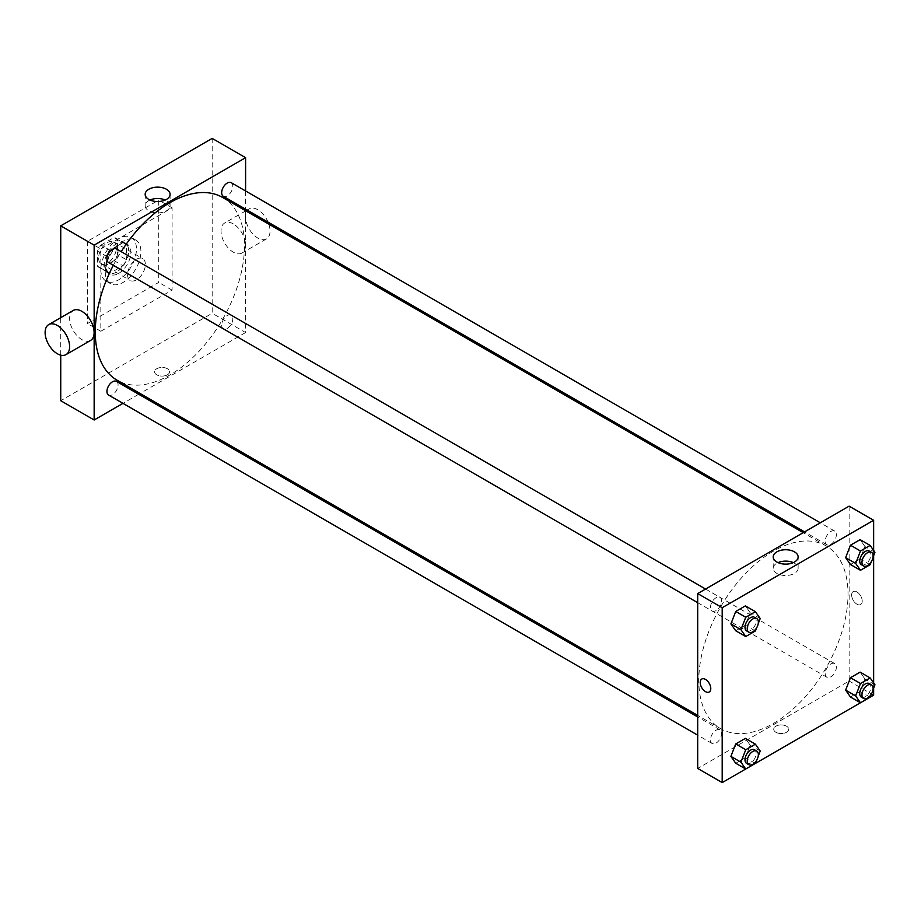 <?xml version="1.0" encoding="UTF-8"?>
<svg xmlns="http://www.w3.org/2000/svg" width="921" height="921" viewBox="0 0 921 921"><rect width="100%" height="100%" fill="white"/><g stroke="black" fill="none" stroke-linecap="round" stroke-linejoin="round"><path stroke-width="0.69" stroke-dasharray="4.61 3.45" d="M127.559 274.7A12.595 7.276 120 0 0 130.16 280.468A12.595 7.276 120 0 0 142.767 273.192A12.595 7.276 120 0 0 142.767 258.651A12.595 7.276 120 0 0 133.05 262.025A12.595 7.276 120 0 0 127.559 274.7M98.605 257.984A12.595 7.276 120 0 0 101.218 263.751A12.595 7.276 120 0 0 113.813 256.475A12.595 7.276 120 0 0 113.813 241.935A12.595 7.276 120 0 0 104.108 245.308A12.595 7.276 120 0 0 98.605 257.984M100.976 245.044L114.043 237.503A16.923 9.774 120 0 1 115.977 238.194A16.923 9.774 120 0 1 117.531 239.506L117.531 254.599A16.923 9.774 120 0 1 114.043 260.643L100.976 268.184A16.923 9.774 120 0 1 99.054 267.493A16.923 9.774 120 0 1 97.488 266.169L97.488 251.088A16.923 9.774 120 0 1 100.976 245.044L109.887 250.19L122.954 242.637L114.043 237.503M114.043 260.643L122.954 265.789L109.887 273.33L100.976 268.184M97.488 266.169L106.399 271.315L106.399 256.222L97.488 251.088M106.399 271.315A16.923 9.774 120 0 0 107.964 272.639A16.923 9.774 120 0 0 109.887 273.33M122.954 265.789A16.923 9.774 120 0 0 126.442 259.745L117.531 254.599M122.954 242.637A16.923 9.774 120 0 1 124.876 243.328A16.923 9.774 120 0 1 126.442 244.652L126.442 259.745M109.887 250.19A16.923 9.774 120 0 0 106.399 256.222M116.426 272.132A17.326 10.004 -60 0 1 107.757 272.984A17.326 10.004 -60 0 1 107.757 252.987A17.326 10.004 -60 0 1 125.083 242.983A17.326 10.004 -60 0 1 127.743 256.867A17.326 10.004 -60 0 1 116.426 272.132M118.648 273.41A17.326 10.004 120 0 0 129.965 258.145A17.326 10.004 120 0 0 127.305 244.272A17.326 10.004 120 0 0 113.962 248.912A17.326 10.004 120 0 0 106.399 266.342A17.326 10.004 120 0 0 109.99 274.274A17.326 10.004 120 0 0 118.648 273.41M126.442 244.652L117.531 239.506M100.826 269.554A25.201 14.552 120 0 0 106.053 281.089A25.201 14.552 120 0 0 131.243 266.549A25.201 14.552 120 0 0 131.243 237.445A25.201 14.552 120 0 0 111.832 244.203A25.201 14.552 120 0 0 100.826 269.554M105.282 272.132A25.201 14.552 120 0 0 110.508 283.668A25.201 14.552 120 0 0 135.698 269.116A25.201 14.552 120 0 0 135.698 240.024A25.201 14.552 120 0 0 116.288 246.77A25.201 14.552 120 0 0 105.282 272.132M87.472 241.267L87.472 323.559L158.734 282.413L158.734 200.122L87.472 241.267L100.826 248.981L100.826 331.272L172.1 290.127L172.1 207.835L100.826 248.981M172.1 207.835L158.734 200.122M212.187 138.403L212.187 313.278L60.74 400.716M60.74 355.161L60.74 317.664M167.369 374.835A7.483 4.317 0 0 0 169.556 371.785A7.483 4.317 0 0 0 162.073 367.467A7.483 4.317 0 0 0 154.601 371.785A7.483 4.317 0 0 0 159.218 375.768A7.483 4.317 0 0 0 167.369 374.835A7.483 4.317 180 0 1 159.218 375.768A7.483 4.317 180 0 1 154.601 371.773A7.483 4.317 180 0 1 162.073 367.456A7.483 4.317 180 0 1 169.556 371.773A7.483 4.317 180 0 1 167.369 374.835M245.596 210.725L245.596 332.562L212.187 313.278M245.596 332.562L140.084 393.474M138.726 394.257L122.977 403.352M116.437 248.9A7.875 4.547 -60 0 1 117.646 255.209A7.875 4.547 -60 0 1 112.5 262.151A7.875 4.547 -60 0 1 108.563 262.543M116.437 381.398A7.875 4.547 -60 0 1 117.646 387.706A7.875 4.547 -60 0 1 112.5 394.637A7.875 4.547 -60 0 1 108.563 395.028M221.673 325.182A7.875 4.547 120 0 0 223.308 328.785A7.875 4.547 120 0 0 231.183 324.238A7.875 4.547 120 0 0 231.183 315.155A7.875 4.547 120 0 0 225.115 317.261A7.875 4.547 120 0 0 221.673 325.182M245.596 190.981L245.596 209.159M231.183 182.657A7.875 4.547 -60 0 1 232.38 188.966A7.875 4.547 -60 0 1 227.245 195.908A7.875 4.547 -60 0 1 223.308 196.3M222.629 197.474A105.512 60.913 -60 0 1 238.804 282.022A105.512 60.913 -60 0 1 169.867 374.997A105.512 60.913 -60 0 1 117.117 380.223M113.329 265.294A105.512 60.913 -60 0 1 121.204 251.652M90.523 340.471A17.326 10.004 60 0 1 81.865 339.619A17.326 10.004 60 0 1 70.549 324.353A17.326 10.004 60 0 1 73.208 310.469M233.312 223.895A17.326 10.004 -120 0 0 224.643 223.032A17.326 10.004 -120 0 0 224.643 243.04A17.326 10.004 -120 0 0 241.97 253.033A17.326 10.004 -120 0 0 244.629 239.161A17.326 10.004 -120 0 0 233.312 223.895M172.1 290.127L158.734 282.413M100.826 331.272L87.472 323.559M149.996 200.03A12.457 7.195 0 0 0 145.161 205.717A12.457 7.195 0 0 0 157.618 212.912A12.457 7.195 0 0 0 170.086 205.717A12.457 7.195 0 0 0 166.436 200.628A12.457 7.195 0 0 0 165.25 200.03M268.851 224.16A17.326 10.004 60 0 1 266.468 238.896A17.326 10.004 60 0 1 249.142 228.892A17.326 10.004 60 0 1 249.142 208.894A17.326 10.004 60 0 1 257.811 209.746A17.326 10.004 60 0 1 268.092 222.157M773.421 723.446A105.512 60.913 120 0 0 842.347 630.471A105.512 60.913 120 0 0 826.172 545.923A105.512 60.913 120 0 0 744.87 574.186A105.512 60.913 120 0 0 698.809 680.377A105.512 60.913 120 0 0 720.659 728.672A105.512 60.913 120 0 0 773.421 723.446M716.043 610.6A7.875 4.547 -60 0 1 712.106 610.991A7.875 4.547 -60 0 1 712.106 601.897A7.875 4.547 -60 0 1 719.98 597.361A7.875 4.547 -60 0 1 721.615 600.964A7.875 4.547 -60 0 1 716.043 610.6M825.216 673.631A7.875 4.547 120 0 0 826.851 677.246A7.875 4.547 120 0 0 834.725 672.698A7.875 4.547 120 0 0 834.725 663.604A7.875 4.547 120 0 0 828.658 665.71A7.875 4.547 120 0 0 825.216 673.631M716.043 743.097A7.875 4.547 120 0 0 721.189 736.155A7.875 4.547 120 0 0 719.98 729.846A7.875 4.547 120 0 0 713.913 731.953A7.875 4.547 120 0 0 710.482 739.885A7.875 4.547 120 0 0 712.106 743.489A7.875 4.547 120 0 0 716.043 743.097M830.788 544.357A7.875 4.547 120 0 0 835.934 537.427A7.875 4.547 120 0 0 834.725 531.106A7.875 4.547 120 0 0 828.658 533.224A7.875 4.547 120 0 0 825.216 541.145A7.875 4.547 120 0 0 826.851 544.748A7.875 4.547 120 0 0 830.788 544.357M849.139 506.147L849.139 681.022L697.692 768.448M873.638 695.159L849.139 681.022M874.95 684.787L864.923 678.996L860.11 672.134L864.923 678.996L860.11 691.429L870.126 697.209L860.467 702.769M760.205 751.029L750.189 745.239L745.365 738.377L750.189 745.239L745.365 757.672L755.393 763.451L745.722 769.012M775.919 732.287A7.483 4.317 0 0 0 784.07 733.22A7.483 4.317 0 0 0 788.687 729.236A7.483 4.317 0 0 0 781.215 724.919A7.483 4.317 0 0 0 773.732 729.236A7.483 4.317 0 0 0 775.919 732.287A7.483 4.317 0 0 0 784.07 733.22A7.483 4.317 0 0 0 788.687 729.236A7.483 4.317 0 0 0 781.215 724.919A7.483 4.317 0 0 0 773.732 729.236A7.483 4.317 0 0 0 775.919 732.287M864.923 546.51L860.11 539.648L864.923 546.51L860.11 558.932L850.463 564.504L860.11 558.932L864.923 546.51L874.95 552.289M745.365 757.672L735.718 763.233L745.365 757.672L750.189 745.239M873.638 550.424L873.638 555.685M873.638 682.91L873.638 688.171M860.11 691.429L850.463 696.99L860.11 691.429L864.923 678.996M750.189 612.753L745.365 605.891L750.189 612.753L745.365 625.175L735.718 630.747L745.365 625.175L750.189 612.753L760.205 618.532M851.649 595.024A7.483 4.317 -120 0 0 854.907 602.553A7.483 4.317 -120 0 0 860.675 604.556A7.483 4.317 -120 0 0 860.675 595.922A7.483 4.317 -120 0 0 853.191 591.604A7.483 4.317 -120 0 0 851.649 595.024A7.483 4.317 -120 0 0 854.907 602.553A7.483 4.317 -120 0 0 860.675 604.556A7.483 4.317 -120 0 0 860.675 595.922A7.483 4.317 -120 0 0 853.191 591.604A7.483 4.317 -120 0 0 851.637 595.024M701.756 679.042L701.744 679.042A7.483 4.317 60 0 1 707.512 681.045A7.483 4.317 60 0 1 710.782 688.574A7.483 4.317 60 0 1 709.228 691.993L709.228 691.993M793.292 562.627A12.457 7.195 180 0 1 798.127 568.315A12.457 7.195 180 0 1 790.437 574.957A12.457 7.195 180 0 1 776.852 573.403A12.457 7.195 180 0 1 773.203 568.315A12.457 7.195 180 0 1 778.038 562.627M758.225 623.644L756.555 627.961M746.632 630.92A7.875 4.547 120 0 0 754.506 626.384A7.875 4.547 120 0 0 754.506 617.289M755.393 630.966L745.365 625.175M872.97 557.401L871.289 561.718M861.365 564.677A7.875 4.547 120 0 0 869.24 560.129A7.875 4.547 120 0 0 869.24 551.046M870.126 564.723L860.11 558.932M758.225 756.129L756.555 760.458M746.632 763.417A7.875 4.547 120 0 0 754.506 758.869A7.875 4.547 120 0 0 754.506 749.775M872.97 689.887L871.289 694.204M861.365 697.174A7.875 4.547 120 0 0 869.24 692.627A7.875 4.547 120 0 0 869.24 683.532M101.218 263.751L130.16 280.468M113.813 241.935L142.767 258.651M127.305 244.272L125.083 242.983M109.99 274.274L107.757 272.984M124.876 243.328L115.977 238.194M107.964 272.639L99.054 267.493M135.698 240.024L131.243 237.445M110.508 283.668L106.053 281.089M145.161 194.343L145.161 205.717M170.086 194.343L170.086 205.717M249.142 208.894L247.127 210.057M245.78 210.828L224.643 223.032M266.468 238.896L241.97 253.033M826.172 545.923L803.204 532.66M720.659 728.672L697.692 715.41M697.692 602.668L712.106 610.991M705.567 589.037L719.98 597.361M834.725 663.604L231.183 315.155M826.851 677.246L223.308 328.785M719.98 729.846L697.692 716.975M712.106 743.489L697.692 735.165M834.725 531.106L820.312 522.794M826.851 544.748L804.563 531.878M798.127 568.315L798.127 556.929M773.203 568.315L773.203 556.929"/><path stroke-width="1.38" d="M60.74 317.664L60.74 225.841L212.187 138.403L245.596 157.687L245.596 190.981M122.977 403.352L94.149 419.999L60.74 400.716L60.74 355.161M140.084 393.474L138.726 394.257M697.692 602.668L108.563 262.543A7.875 4.547 -60 0 1 108.563 253.448A7.875 4.547 -60 0 1 116.437 248.9L705.567 589.037M697.692 735.165L108.563 395.028A7.875 4.547 -60 0 1 108.563 385.945A7.875 4.547 -60 0 1 116.437 381.398L697.692 716.975M245.596 209.159L245.596 210.725M94.149 419.999L94.149 245.124L245.596 157.687M804.563 531.878L223.308 196.3A7.875 4.547 -60 0 1 223.308 187.205A7.875 4.547 -60 0 1 231.183 182.657L820.312 522.794M697.692 715.41L117.117 380.223A105.512 60.913 -60 0 1 113.329 265.294M121.204 251.652A105.512 60.913 -60 0 1 222.629 197.474L803.204 532.66M48.709 324.606L73.208 310.469A17.326 10.004 60 0 1 90.523 320.473A17.326 10.004 60 0 1 90.523 340.471L66.024 354.62A17.326 10.004 -120 0 0 66.024 334.611A17.326 10.004 -120 0 0 48.709 324.606A17.326 10.004 -120 0 0 46.05 338.491A17.326 10.004 -120 0 0 57.367 353.756A17.326 10.004 -120 0 0 66.024 354.62M94.149 245.124L60.74 225.841M166.436 189.254A12.457 7.195 180 0 1 170.086 194.343A12.457 7.195 180 0 1 157.618 201.526A12.457 7.195 180 0 1 145.161 194.343A12.457 7.195 180 0 1 152.851 187.688A12.457 7.195 180 0 1 166.436 189.254M165.25 200.03A12.457 7.195 0 0 0 149.996 200.03M268.092 222.157A17.326 10.004 60 0 1 268.851 224.16M860.467 702.769L722.191 782.597L697.692 768.448L697.692 593.585L849.139 506.147L873.638 520.284L873.638 550.424M873.638 688.171L873.638 695.159L860.479 702.781L855.667 695.919L860.479 683.497L870.126 677.925L874.95 684.787L872.97 689.887M850.463 564.504L845.639 557.642L850.463 545.209L860.11 539.648L850.463 545.209L845.639 557.642L850.463 564.504L860.479 570.283L855.667 563.433L860.479 551L870.126 545.428L874.95 552.289L872.97 557.401M735.718 763.233L730.906 756.383L735.718 743.949L745.365 738.377L735.718 743.949L730.906 756.383L735.718 763.233L745.745 769.023L740.921 762.162L745.745 749.74L755.393 744.168L760.205 751.029L758.225 756.129M873.638 555.685L873.638 682.91M722.191 782.597L722.191 607.722L873.638 520.284M850.463 696.99L845.639 690.128L850.463 677.706L860.11 672.134L850.463 677.706L845.639 690.128L850.463 696.99L860.479 702.781M735.718 630.747L730.906 623.885L735.718 611.463L745.365 605.891L735.718 611.463L730.906 623.885L735.718 630.747L745.745 636.538L740.921 629.676L745.745 617.243L755.393 611.682L760.205 618.532L758.225 623.644M722.191 607.722L697.692 593.585M776.852 562.017A12.457 7.195 180 0 1 773.203 556.929A12.457 7.195 180 0 1 785.671 549.745A12.457 7.195 180 0 1 798.127 556.929A12.457 7.195 180 0 1 790.437 563.583A12.457 7.195 180 0 1 776.852 562.017M710.782 688.574A7.483 4.317 60 0 1 709.228 691.993A7.483 4.317 60 0 1 701.744 687.676A7.483 4.317 60 0 1 701.744 679.042A7.483 4.317 60 0 1 707.512 681.045A7.483 4.317 60 0 1 710.782 688.574M709.228 691.993A7.483 4.317 60 0 1 701.756 687.676A7.483 4.317 60 0 1 701.756 679.042M778.038 562.627A12.457 7.195 180 0 1 793.292 562.627M756.555 627.961L755.393 630.966L745.745 636.538M756.728 618.567L754.506 617.289A7.875 4.547 120 0 0 748.439 619.396A7.875 4.547 120 0 0 744.997 627.316A7.875 4.547 120 0 0 746.632 630.92L748.854 632.209A7.875 4.547 120 0 0 756.728 627.662A7.875 4.547 120 0 0 756.728 618.567A7.875 4.547 120 0 0 750.661 620.685A7.875 4.547 120 0 0 747.23 628.606A7.875 4.547 120 0 0 748.854 632.209M740.921 629.676L730.906 623.885M745.745 617.243L735.718 611.463M755.393 611.682L745.365 605.891M871.289 561.718L870.126 564.723L860.479 570.283M871.473 552.324L869.24 551.046A7.875 4.547 120 0 0 863.173 553.153A7.875 4.547 120 0 0 859.742 561.073A7.875 4.547 120 0 0 861.365 564.677L863.599 565.966A7.875 4.547 120 0 0 871.473 561.419A7.875 4.547 120 0 0 871.473 552.324A7.875 4.547 120 0 0 865.406 554.442A7.875 4.547 120 0 0 861.964 562.363A7.875 4.547 120 0 0 863.599 565.966M855.667 563.433L845.639 557.642M860.479 551L850.463 545.209M870.126 545.428L860.11 539.648M756.555 760.458L755.393 763.451M756.728 751.064L754.506 749.775A7.875 4.547 120 0 0 748.439 751.881A7.875 4.547 120 0 0 744.997 759.813A7.875 4.547 120 0 0 746.632 763.417L748.854 764.706A7.875 4.547 120 0 0 756.728 760.159A7.875 4.547 120 0 0 756.728 751.064A7.875 4.547 120 0 0 750.661 753.171A7.875 4.547 120 0 0 747.23 761.091A7.875 4.547 120 0 0 748.854 764.706M740.921 762.162L730.906 756.383M745.745 749.74L735.718 743.949M755.393 744.168L745.365 738.377M871.289 694.204L870.126 697.209M871.473 684.821L869.24 683.532A7.875 4.547 120 0 0 863.173 685.638A7.875 4.547 120 0 0 859.742 693.571A7.875 4.547 120 0 0 861.365 697.174L863.599 698.452A7.875 4.547 120 0 0 871.473 693.916A7.875 4.547 120 0 0 871.473 684.821A7.875 4.547 120 0 0 865.406 686.928A7.875 4.547 120 0 0 861.964 694.848A7.875 4.547 120 0 0 863.599 698.452M855.667 695.919L845.639 690.128M860.479 683.497L850.463 677.706M870.126 677.925L860.11 672.134M247.127 210.057L245.78 210.828"/></g></svg>
